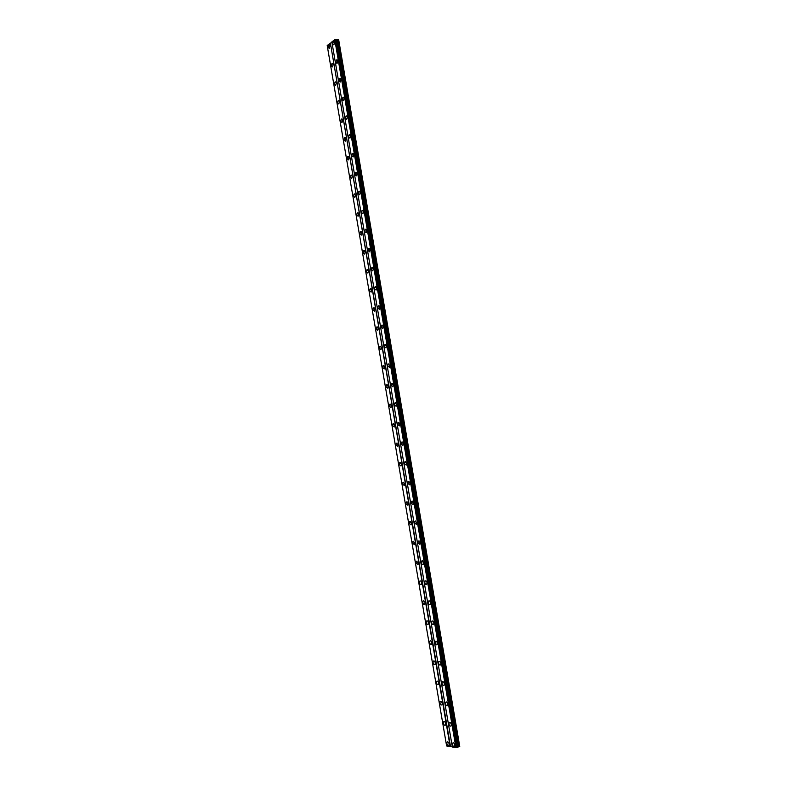 <?xml version="1.0" encoding="UTF-8"?>
<svg xmlns="http://www.w3.org/2000/svg" width="787" height="787" viewBox="0 0 787 787"><rect width="100%" height="100%" fill="white"/><g stroke="black" fill="none" stroke-linecap="round" stroke-linejoin="round"><path stroke-width="1.18" d="M330.028 45.961L328.877 44.918L328.13 47.446L329.291 48.499L330.028 45.961M449.17 743.971C448.639 742.2 447.931 741.57 447.065 742.092L446.849 743.558C447.38 745.328 448.078 745.948 448.954 745.427L449.17 743.971M445.698 723.617C445.176 721.866 444.478 721.256 443.612 721.777L443.386 723.263C443.907 725.004 444.606 725.614 445.472 725.093L445.698 723.617M442.235 703.312C441.723 701.601 441.035 701.001 440.169 701.512L439.933 703.017C440.445 704.739 441.133 705.339 441.999 704.818L442.235 703.312M438.782 683.077C438.28 681.385 437.592 680.794 436.736 681.316L436.49 682.841C436.992 684.533 437.67 685.123 438.536 684.601L438.782 683.077M435.339 662.9C434.847 661.228 434.168 660.647 433.312 661.169L433.057 662.713C433.548 664.385 434.227 664.966 435.083 664.444L435.339 662.9M431.896 642.772C431.414 641.13 430.755 640.559 429.909 641.071L429.633 642.645C430.115 644.297 430.784 644.858 431.63 644.346L431.896 642.772M428.472 622.704C428 621.081 427.341 620.53 426.505 621.041L426.22 622.635C426.692 624.258 427.351 624.809 428.197 624.307L428.295 622.055M425.059 602.694C424.596 601.101 423.947 600.55 423.111 601.061L422.816 602.685C423.278 604.278 423.927 604.819 424.773 604.318L425.059 602.694M424.882 602.055L425.069 602.763M421.655 582.734C421.202 581.17 420.563 580.639 419.727 581.131L419.432 582.783C419.874 584.357 420.524 584.889 421.35 584.387L421.655 582.734M421.478 582.114L421.675 582.882M418.261 562.843L416.362 561.259L416.048 562.941L417.946 564.515L418.261 562.843M418.094 562.233L418.281 563.049M414.867 543L412.998 541.446L412.673 543.158L414.542 544.702L414.867 543M414.71 542.42L414.906 543.266M411.493 523.207L409.643 521.692L409.299 523.424L411.158 524.939L411.493 523.207M411.345 522.657L411.532 523.532M408.128 503.483L406.299 501.988L405.944 503.749L407.774 505.234L408.128 503.483M407.991 502.962L408.168 503.857M404.764 483.798L402.974 482.333L402.6 484.123L404.4 485.589L404.764 483.798M404.646 483.316L404.813 484.221M401.419 464.182L399.648 462.736L399.265 464.556L401.036 465.993L401.419 464.182M401.311 463.74L401.459 464.645M398.074 444.616L396.333 443.199L395.94 445.039L397.681 446.455L398.074 444.616M397.986 444.212L398.124 445.117M394.749 425.098L393.028 423.711L392.615 425.58L394.336 426.977L394.749 425.098M394.661 424.754L394.789 425.639M391.424 405.649L389.732 404.272L389.309 406.181L391.001 407.548L391.424 405.649M391.355 405.344L391.473 406.21M388.109 386.24L386.447 384.892L386.014 386.83L387.676 388.178L388.109 386.24M388.06 385.994L388.158 386.83M384.813 366.89L383.171 365.562L382.718 367.529L384.351 368.857L384.813 366.89M384.774 366.703L384.853 367.509M381.518 347.598L379.905 346.29L379.432 348.287L381.046 349.595L381.518 347.598M381.488 347.47L381.557 348.228M378.232 328.356L376.648 327.067L376.166 329.094L377.74 330.383L378.232 328.356M378.222 328.297L378.272 328.996M374.956 309.163L373.402 307.894L372.9 309.96L374.455 311.219L374.956 309.163M374.956 309.183L374.996 309.803M371.69 290.019L370.165 288.78L369.644 290.875L371.169 292.115L371.69 290.019M371.71 290.137L371.73 290.659M368.434 270.944L366.939 269.715L366.398 271.84L367.893 273.069L368.434 270.944M365.188 251.909L363.722 250.699L363.161 252.853L364.627 254.063L365.188 251.909M361.941 232.932L360.505 231.732L359.934 233.926L361.371 235.116L361.941 232.932M358.715 214.005L357.308 212.824L356.718 215.048L358.124 216.228L358.715 214.005M355.488 195.127L354.111 193.966L353.501 196.229L354.888 197.38L355.488 195.127M352.281 176.298L350.923 175.157L350.304 177.449L351.651 178.59L352.281 176.298M349.074 157.528L347.756 156.397L347.106 158.728L348.434 159.859L349.074 157.528M345.877 138.807L344.588 137.695L343.929 140.056L345.218 141.168L345.877 138.807M342.689 120.136L341.43 119.034L340.751 121.434L342.02 122.536L342.689 120.136M339.512 101.513L338.272 100.431L337.584 102.861L338.823 103.943L339.512 101.513M336.344 82.95L335.134 81.878L334.426 84.347L335.636 85.409L336.344 82.95M333.186 64.426L332.006 63.373L331.278 65.872L332.458 66.925L333.186 64.426M334.623 42.35L333.452 41.308L332.704 43.865L333.865 44.908L334.623 42.35M454.817 744.964C454.276 743.174 453.558 742.544 452.673 743.085L452.456 744.551C452.997 746.332 453.715 746.961 454.601 746.43L454.817 744.964M451.315 724.473C450.784 722.702 450.075 722.092 449.19 722.623L448.964 724.109C449.495 725.87 450.203 726.49 451.089 725.958L451.315 724.473M447.813 704.031C447.291 702.299 446.593 701.689 445.717 702.22L445.481 703.735C446.003 705.467 446.701 706.067 447.577 705.546L447.813 704.031M444.33 683.657C443.819 681.945 443.13 681.355 442.255 681.876L442.009 683.411C442.52 685.123 443.209 685.713 444.084 685.182L444.33 683.657M440.858 663.333C440.356 661.651 439.667 661.07 438.802 661.592L438.546 663.146C439.048 664.838 439.726 665.418 440.602 664.887L440.858 663.333M437.385 643.068C436.893 641.415 436.224 640.844 435.359 641.366L435.093 642.949C435.585 644.602 436.254 645.173 437.119 644.651L437.169 642.32M433.932 622.871C433.45 621.228 432.781 620.677 431.925 621.189L431.65 622.802C432.132 624.435 432.801 624.996 433.657 624.475L433.932 622.871M433.716 622.124L433.942 622.95M430.489 602.724C430.017 601.111 429.358 600.56 428.512 601.081L428.217 602.704C428.689 604.318 429.348 604.869 430.194 604.347L430.489 602.724M430.273 601.986L430.509 602.872M427.046 582.626C426.584 581.042 425.934 580.511 425.098 581.013L424.793 582.675C425.246 584.259 425.905 584.8 426.741 584.288L427.046 582.626M426.839 581.918L427.075 582.852M423.622 562.597L421.694 561.013L421.379 562.695C421.822 564.259 422.471 564.781 423.308 564.279L423.622 562.597M423.426 561.908L423.652 562.882M420.199 542.617L418.3 541.062L417.976 542.774L419.874 544.329L420.199 542.617M420.022 541.968L420.238 542.961M416.795 522.696L414.916 521.171L414.582 522.912L416.451 524.437L416.795 522.696M416.618 522.076L416.835 523.099M413.401 502.834L411.552 501.339L411.188 503.109L413.047 504.605L413.401 502.834M413.234 502.244L413.441 503.277M410.007 483.031L408.187 481.555L407.814 483.356L409.643 484.822L410.007 483.031M409.86 482.48L410.057 483.523M406.633 463.277L404.833 461.831L404.449 463.651L406.249 465.097L406.633 463.277M406.495 462.766L406.672 463.809M403.259 443.583L401.488 442.156L401.095 444.016L402.865 445.432L403.259 443.583M403.141 443.111L403.308 444.153M399.904 423.937L398.153 422.54L397.74 424.429L399.491 425.826L399.904 423.937M399.796 423.514L399.944 424.547M396.55 404.351L394.838 402.974L394.405 404.892L396.117 406.269L396.55 404.351M396.461 403.977L396.589 404.99M393.205 384.813L391.523 383.466L391.08 385.414L392.762 386.761L393.205 384.813M393.136 384.499L393.244 385.492M389.88 365.345L388.217 364.007L387.755 365.985L389.417 367.322L389.88 365.345M389.821 365.079L389.919 366.034M386.555 345.916L384.922 344.608L384.45 346.614L386.073 347.923L386.555 345.916M386.515 345.719L386.594 346.634M383.239 326.546L381.636 325.257L381.144 327.303L382.748 328.592L383.239 326.546M383.21 326.418L383.279 327.284M379.934 307.235L378.36 305.966L377.849 308.042L379.423 309.311L379.934 307.235M379.924 307.166L379.973 307.983M376.639 287.973L375.094 286.724L374.573 288.829L376.117 290.078L376.678 288.721M373.353 268.76L371.838 267.531L371.297 269.675L372.812 270.905L373.353 268.76M373.372 268.859L373.392 269.508M370.077 249.607L368.591 248.397L368.031 250.571L369.516 251.781L370.077 249.607M370.106 249.804L370.116 250.325M366.811 230.502L365.355 229.312L364.774 231.516L366.23 232.716L366.811 230.502M363.555 211.457L362.128 210.277L361.528 212.52L362.955 213.7L363.555 211.457M360.298 192.461L358.902 191.3L358.292 193.572L359.689 194.733L360.298 192.461M357.062 173.514L355.694 172.373L355.055 174.684L356.432 175.826L357.062 173.514M353.825 154.626L352.487 153.495L351.838 155.836L353.176 156.967L353.825 154.626M350.608 135.787L349.3 134.666L348.631 137.046L349.94 138.168L350.608 135.787M347.392 116.997L346.113 115.896L345.424 118.306L346.703 119.408L347.392 116.997M344.185 98.257L342.935 97.175L342.227 99.624L343.486 100.706L344.185 98.257M340.987 79.576L339.768 78.503L339.049 80.982L340.269 82.055L340.987 79.576M337.8 60.933L336.61 59.881L335.872 62.399L337.062 63.462L337.8 60.933M338.607 39.675L459.756 746.489L338.685 39.803L336.197 39.566M330.078 43.305L327.205 45.577L446.623 745.978L450.508 746.568L330.412 43.226L450.154 746.617M331.888 42.065L330.412 43.226M336.147 39.389L334.77 39.606L331.858 41.898L452.348 747.011L457.375 747.394L336.147 39.389L457.375 747.394M459.756 746.489L457.365 747.257M452.328 746.893L450.508 746.568M334.77 39.606L455.929 747.65M457.444 747.207L336.275 39.606M336.462 39.921L457.532 746.952M458.083 746.735L337.033 39.989M338.085 39.616L459.254 746.676M365.365 229.302L366.191 229.302M368.631 248.367L369.437 248.377M358.921 191.3L359.728 191.31M358.115 212.824L357.308 212.824M444.114 682.909L444.291 683.47M440.631 662.575L440.838 663.254M431.719 642.123L431.886 642.674M335.252 39.488L456.45 747.581M335.734 39.38L456.962 747.512M335.842 39.35L457.08 747.502M329.596 44.997L328.877 44.918M447.705 741.856L447.065 742.092M444.271 721.541L443.612 721.777M440.838 701.286L440.169 701.512M437.424 681.089L436.736 681.316M434.021 660.942L433.312 661.169M430.617 640.864L429.909 641.071M427.233 620.835L426.505 621.041M423.859 600.855L423.111 601.061M420.484 580.944L419.727 581.131M417.13 561.082L416.362 561.259M413.775 541.279L412.998 541.446M410.43 521.525L409.643 521.692M407.105 501.831L406.299 501.988M403.78 482.185L402.974 482.333M400.465 462.599L399.648 462.736M397.16 443.071L396.333 443.199M393.854 423.593L393.028 423.711M390.568 404.164L389.732 404.272M387.283 384.794L386.447 384.892M384.017 365.483L383.171 365.562M380.751 346.211L379.905 346.29M377.494 327.008L376.648 327.067M374.238 307.845L373.402 307.894M371.002 288.74L370.165 288.78M367.765 269.685L366.939 269.715M364.548 250.679L363.722 250.699M361.331 231.732L360.505 231.732M354.917 193.976L354.111 193.966M351.72 175.176L350.923 175.157M348.543 156.436L347.756 156.397M345.365 137.735L344.588 137.695M342.188 119.093L341.43 119.034M339.03 100.49L338.272 100.431M335.872 81.946L335.134 81.878M332.734 63.442L332.006 63.373M334.18 41.386L333.452 41.308M453.332 742.839L452.673 743.085M449.859 722.387L449.19 722.623M446.406 701.984L445.717 702.22M442.953 681.65L442.255 681.876M439.52 661.365L438.802 661.592M436.096 641.149L435.359 641.366M432.673 620.982L431.925 621.189M429.269 600.875L428.512 601.081M425.865 580.816L425.098 581.013M422.481 560.826L421.694 561.013M419.097 540.885L418.3 541.062M415.733 521.004L414.916 521.171M412.368 501.181L411.552 501.339M409.014 481.408L408.187 481.555M405.669 461.684L404.833 461.831M402.334 442.028L401.488 442.156M399.009 422.422L398.153 422.54M395.684 402.865L394.838 402.974M392.379 383.367L391.523 383.466M389.073 363.928L388.217 364.007M385.778 344.539L384.922 344.608M382.492 325.198L381.636 325.257M379.216 305.917L378.36 305.966M375.95 286.684L375.094 286.724M372.694 267.501L371.838 267.531M362.955 210.286L362.128 210.277M356.501 172.392L355.694 172.373M353.294 153.524L352.487 153.495M350.087 134.715L349.3 134.666M346.89 115.945L346.113 115.896M343.703 97.234L342.935 97.175M340.525 78.572L339.768 78.503M337.348 59.96L336.61 59.881"/></g></svg>

